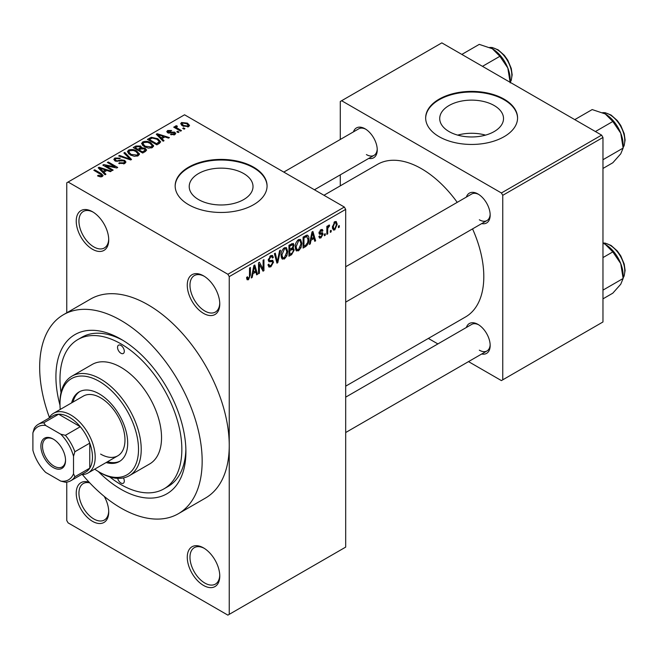 <?xml version="1.0" encoding="UTF-8"?>
<svg xmlns="http://www.w3.org/2000/svg" width="658" height="658" viewBox="0 0 658 658"><rect width="100%" height="100%" fill="white"/><g stroke="black" fill="none" stroke-linecap="round" stroke-linejoin="round"><path stroke-width="0.99" d="M203.511 313.364A22.981 13.267 60 0 1 187.267 285.218A22.981 13.267 60 0 1 203.511 275.834L203.511 275.834A22.981 13.267 60 0 1 219.764 303.98A22.981 13.267 60 0 1 203.511 313.364M204.202 276.253A21.064 12.165 -120 0 0 194.332 275.579A21.064 12.165 -120 0 0 191.108 292.456A21.064 12.165 -120 0 0 204.868 311.02A21.064 12.165 -120 0 0 215.396 312.056A21.064 12.165 -120 0 0 219.747 303.174M203.511 585.423A22.981 13.267 60 0 1 187.267 557.277A22.981 13.267 60 0 1 203.511 547.892L203.511 547.892A22.981 13.267 60 0 1 219.764 576.038A22.981 13.267 60 0 1 203.511 585.423M204.202 548.311A21.064 12.165 -120 0 0 194.332 547.637A21.064 12.165 -120 0 0 191.108 564.515A21.064 12.165 -120 0 0 204.868 583.078A21.064 12.165 -120 0 0 215.396 584.115A21.064 12.165 -120 0 0 219.747 575.232M104.244 496.403A22.981 13.267 60 0 1 108.726 511.932A22.981 13.267 60 0 1 92.482 521.317A22.981 13.267 60 0 1 76.312 495.112A22.981 13.267 60 0 1 89.217 482.289M89.776 482.882A21.064 12.165 -120 0 0 83.303 483.531A21.064 12.165 -120 0 0 80.07 500.409A21.064 12.165 -120 0 0 93.831 518.973A21.064 12.165 -120 0 0 104.367 520.017A21.064 12.165 -120 0 0 108.71 511.126M92.482 249.259A22.981 13.267 60 0 1 76.229 221.113A22.981 13.267 60 0 1 92.482 211.736L92.482 211.736A22.981 13.267 60 0 1 108.726 239.874A22.981 13.267 60 0 1 92.482 249.259M93.173 212.147A21.064 12.165 -120 0 0 83.303 211.473A21.064 12.165 -120 0 0 80.07 228.351A21.064 12.165 -120 0 0 93.831 246.915A21.064 12.165 -120 0 0 104.367 247.959A21.064 12.165 -120 0 0 108.71 239.068M494.174 105.527A31.905 18.416 0 0 0 459.407 101.529A31.905 18.416 0 0 0 439.717 118.547A31.905 18.416 0 0 0 449.06 131.575A31.905 18.416 0 0 0 483.827 135.564A31.905 18.416 0 0 0 503.518 118.547A31.905 18.416 0 0 0 494.174 105.527M485.538 135.12A31.905 18.416 0 0 0 457.697 135.12M504.118 99.161A45.961 26.534 0 0 0 454.028 93.411A45.961 26.534 0 0 0 425.66 117.922A45.961 26.534 0 0 0 439.125 136.683A45.961 26.534 0 0 0 489.207 142.432A45.961 26.534 0 0 0 517.575 117.922A45.961 26.534 0 0 0 504.118 99.161M517.575 118.234A45.961 26.534 0 0 0 504.118 99.786A45.961 26.534 0 0 0 454.283 93.971A45.961 26.534 0 0 0 425.66 118.234M198.56 199.58A31.905 18.416 180 0 1 189.216 186.559A31.905 18.416 180 0 1 208.907 169.542A31.905 18.416 180 0 1 243.674 173.539A31.905 18.416 180 0 1 253.017 186.559A31.905 18.416 180 0 1 233.327 203.577A31.905 18.416 180 0 1 198.56 199.58M253.61 167.173A45.961 26.534 0 0 0 203.528 161.424A45.961 26.534 0 0 0 175.16 185.934A45.961 26.534 0 0 0 188.616 204.696A45.961 26.534 0 0 0 238.706 210.445A45.961 26.534 0 0 0 267.074 185.934A45.961 26.534 0 0 0 253.61 167.173M267.074 186.247A45.961 26.534 0 0 0 253.61 167.798A45.961 26.534 0 0 0 203.774 161.983A45.961 26.534 0 0 0 175.16 186.247M466.374 197.071A17.231 9.952 60 0 1 477.979 193.987L477.979 193.987A17.231 9.952 60 0 1 490.169 215.092A17.231 9.952 60 0 1 481.697 223.605M478.679 194.414A15.323 8.842 -120 0 0 471.679 194.011L345.689 266.745M353.445 131.871A17.231 9.952 60 0 1 365.05 128.787L365.05 128.787A17.231 9.952 60 0 1 377.24 149.892A17.231 9.952 60 0 1 368.768 158.405M365.749 129.215A15.323 8.842 -120 0 0 358.75 128.812L283.795 172.083M466.374 327.47A17.231 9.952 60 0 1 477.979 324.386L477.979 324.386A17.231 9.952 60 0 1 490.169 345.499A17.231 9.952 60 0 1 481.697 354.004M478.679 324.813A15.323 8.842 -120 0 0 471.679 324.41L345.689 397.152M59.993 405.196A91.914 53.068 60 0 1 120.916 339.158A91.914 53.068 60 0 1 185.91 451.733A91.914 53.068 60 0 1 120.916 489.264A91.914 53.068 60 0 1 98.264 471.482M122.98 340.392A86.173 49.753 -120 0 0 81.888 337.241L77.825 339.586A86.173 49.753 -120 0 0 61.021 392.555M82.406 474.591A114.895 66.335 -120 0 0 120.916 508.025A114.895 66.335 -120 0 0 178.359 513.717A114.895 66.335 -120 0 0 195.977 421.646A114.895 66.335 -120 0 0 120.916 320.397A114.895 66.335 -120 0 0 63.464 314.705A114.895 66.335 -120 0 0 49.375 417.369M178.359 513.717L205.444 498.081A114.895 66.335 -120 0 0 229.239 445.482A114.895 66.335 -120 0 0 147.992 304.761A114.895 66.335 -120 0 0 90.549 299.069L63.464 314.705M345.689 386.156L465.56 316.942A88.09 50.855 -120 0 0 472.551 228.885M457.228 202.351A88.09 50.855 -120 0 0 421.515 168.736A88.09 50.855 -120 0 0 377.478 164.377L323.95 195.278M331.163 230.284L331.163 231.846L330.3 232.34L330.3 230.777L331.163 230.284M327.717 229.708L327.717 233.837L326.853 234.33L326.853 226.377L327.717 225.875L327.717 227.142L328.745 225.143L329.568 225.094L329.321 226.377L327.881 227.989L327.717 229.708L326.853 229.214M325.258 233.697L325.258 235.26L324.394 235.753L324.394 234.19L325.258 233.697M323.037 234.108L320.956 237.883L319.558 238.089L318.859 236.535L319.714 235.893L320.125 236.839L321.014 236.707L322.181 234.807L321.959 234.207L319.475 234.289L318.974 233.047L320.923 229.658L322.354 229.453L322.913 230.777L322.058 231.419L320.948 230.777L319.837 232.389L320.117 232.891L322.543 232.702L323.037 234.108L320.824 232.825M320.495 229.946L321.721 230.654L320.101 230.292M319.13 231.978L320.117 232.891M311.028 240.203L310.28 243.904L309.375 244.422L311.999 231.97L312.904 231.443L315.651 240.803L314.754 241.321L314.006 238.484L311.028 240.203L310.346 239.816M298.543 250.821L296.067 250.534L295.22 247.268C295.031 244.274 296.141 241.716 298.551 239.586L300.525 239.413L301.866 243.296L301.01 247.721L298.543 250.821L295.384 248.995M296.602 251.011L296.067 250.534M284.388 258.997L281.912 258.701L281.065 255.444C280.876 252.45 281.986 249.884 284.396 247.762L286.37 247.589L287.711 251.471L286.855 255.896L284.388 258.997L281.229 257.171M282.446 259.178L281.912 258.701M248.461 279.732L247.112 279.74L246.594 277.405L247.457 276.763L248.502 278.433L249.431 277.076L249.555 268.02L250.41 267.518L250.41 274.954L248.461 279.732L246.692 278.721M246.602 277.75L248.502 278.433M227.882 274.271L344.34 207.04L345.689 209.384L345.689 547.111L229.239 614.35L229.239 276.615L227.882 274.271L68.103 182.027L66.754 182.809L66.754 312.813M345.689 209.384L229.239 276.615M252.919 273.744L252.179 277.446L251.274 277.972L253.898 265.511L254.802 264.985L257.549 274.345L256.653 274.863L255.904 272.025L252.919 273.744L252.244 273.358M259.4 264.516L259.4 273.276L258.536 273.777L258.536 262.83L259.458 262.303L263.093 268.974L263.093 260.198L263.957 259.704L263.957 270.652L263.027 271.186L259.4 264.516L258.536 264.022M272.248 260.223L273.555 262.073L270.874 266.794L268.916 267.058L268.012 264.746L268.875 264.113L269.5 265.643L270.948 265.478L272.692 262.591L272.305 261.621L268.949 261.769L268.258 260.075L270.718 255.658L272.511 255.419L273.309 257.426L272.445 258.068L271.927 256.735L270.742 256.924L269.122 259.614L269.459 260.609L268.267 259.926L269.393 260.568L272.897 260.379M280.489 250.155L277.783 262.665L276.944 263.151L274.386 253.684L275.274 253.166L277.306 261.662L279.584 250.682L280.489 250.155M292.473 247.614L294.233 249.95L291.609 254.679L288.944 256.225L288.944 245.278L293.287 243.419L293.986 245.113L293.057 247.951L293.55 248.058M306.875 235.128C308.388 235.474 309.054 236.822 308.882 239.175C309.112 242.16 308.026 244.628 305.625 246.594L303.099 248.05L303.099 237.102L306.875 235.128L307.664 235.26M337.192 224.304L334.799 229.889L333.343 230.037L332.397 227.158L334.799 221.647L336.263 221.516L337.192 224.304L336.246 223.753M339.289 225.587L339.289 227.158L338.426 227.652L338.426 226.089L339.289 225.587M66.754 482.1L66.754 520.536L68.103 522.88L227.882 615.131L229.239 614.35M184.923 128.655L184.067 129.149L182.71 128.368L183.574 127.874L184.923 128.655M179.017 132.061L178.154 132.562L176.805 131.781L177.66 131.279L179.017 132.061M164.039 140.713L163.135 141.231L156.283 134.248L157.188 133.722L169.419 137.604L168.514 138.131L164.936 136.922L161.95 138.649L164.039 140.713M153.446 146.545L153.446 145.295L152.426 147.556L148.469 148.124L144.365 146.742L141.56 143.559L142.712 141.939C145.689 140.935 148.42 141.231 150.896 142.835L153.569 145.953M139.29 154.72L139.29 153.47L138.27 155.732L134.314 156.3L130.21 154.91L127.405 151.735L128.549 150.114C131.534 149.111 134.265 149.407 136.741 151.011L139.414 154.12M124.757 163.538L118.695 163.332L119.435 162.765L123.72 162.847L124.559 161.827L123.844 160.906L115.018 160.922L113.809 159.384L114.87 158.01L120.299 158.142L119.559 158.718L116.005 158.636L115.232 159.565L115.915 160.445L117.149 160.848L121.13 159.853L124.691 160.396L125.949 162.032L124.757 163.538M105.938 174.255L105.033 174.773L98.182 167.79L99.087 167.264L111.309 171.154L110.412 171.672L106.835 170.471L103.849 172.19L105.938 174.255M344.34 207.04L184.553 114.796L68.103 182.027M100.329 176.862L97.524 175.842L98.264 175.275L101.274 175.809L101.488 174.863L93.831 170.299L94.694 169.805L101.126 173.515L103.109 175.48L102.344 176.476L100.329 176.862M101.274 176.854L101.488 174.863M113.16 170.085L112.296 170.587L102.821 165.109L103.742 164.582L114.969 166.869L107.377 162.485L108.233 161.983L117.716 167.453L116.787 167.987L105.576 165.709L113.16 170.085M131.542 159.475L130.703 159.96L118.67 155.962L119.559 155.444L129.963 159.104L123.868 152.96L124.773 152.434L131.542 159.475M145.369 151.488L142.704 153.026L133.22 147.556L135.902 146.01L140.656 146.018L141.709 147.705L145.212 148.363L146.627 150.073L145.369 151.488M141.75 147.425L141.709 148.568M159.384 143.395L156.859 144.859L147.384 139.381L151.332 137.3L157.854 138.748L160.7 141.832L159.384 143.395M174.839 134.619L170.521 134.553L171.261 133.985L173.918 134.01L174.008 132.727L167.691 132.768L166.778 131.608L167.667 130.514L171.631 130.498L170.891 131.065L168.678 131.065L168.407 132.192L174.699 132.126L175.752 133.459L174.839 134.619M174.477 134.8L174.008 132.727M168.078 132.965L168.078 131.74L168.407 133.081M181.476 130.646L180.613 131.139L173.72 127.159L174.584 126.665L175.686 127.298L175.489 125.999L176.681 125.736L177.413 126.451L176.673 126.739L176.657 127.677L181.476 130.646M175.209 126.41L175.489 125.999L175.489 127.035M176.681 125.736L176.657 128.853M188.681 126.624L182.71 125.949L180.679 123.704L181.542 122.503L187.44 123.136L189.545 125.423L188.681 126.624M109.722 476.91A86.173 49.753 -120 0 0 120.916 484.568A86.173 49.753 -120 0 0 163.998 488.836L168.061 486.492A86.173 49.753 -120 0 0 185.877 449.332M601.609 135.12L602.967 137.464L502.761 195.319L501.404 192.975L601.609 135.12L441.831 42.869L340.276 101.505L340.276 139.48M340.276 174.855L340.276 185.852M502.761 195.319L502.761 379.814L501.404 380.595L468.521 361.612M437.883 343.92L428.358 338.426M502.761 379.814L602.967 321.968L602.967 137.464M501.404 192.975L341.625 100.723M479.337 219.788A15.323 8.842 -120 0 0 486.994 220.545A15.323 8.842 -120 0 0 490.152 214.278M366.407 154.589A15.323 8.842 -120 0 0 374.065 155.346A15.323 8.842 -120 0 0 377.223 149.078M479.337 350.188A15.323 8.842 -120 0 0 486.994 350.944A15.323 8.842 -120 0 0 490.152 344.677M98.264 176.229L98.264 175.275M94.694 170.8L94.694 169.805M99.087 168.711L99.087 167.264M103.849 173.572L103.849 172.19M101.077 169.328L103.035 171.384L105.436 169.994L99.679 168.061L101.077 169.328L101.077 170.751M103.035 172.741L103.035 171.384M99.679 169.32L99.679 168.061M105.436 171.277L105.436 169.994M103.742 165.643L103.742 164.582M114.969 167.617L114.969 166.869M108.233 162.978L108.233 161.983M105.576 166.704L105.576 165.709M119.435 163.694L119.435 162.765M123.72 163.982L123.72 162.847M114.87 160.84L114.87 158.01M115.915 161.325L115.915 160.445M117.149 161.555L117.149 160.848M121.13 160.749L121.13 159.853M124.691 163.571L124.691 160.396M119.559 156.259L119.559 155.444M129.963 159.713L129.963 159.104M124.773 153.873L124.773 152.434M128.549 153.758L128.549 150.114M136.741 152.064L136.741 151.011M129.667 150.748L128.795 151.973L131.09 154.424L137.16 155.091L138.007 153.873L135.852 151.488L133.344 150.46L129.667 150.748M131.09 155.37L131.09 154.424M137.16 156.185L137.16 155.091M135.902 147.293L135.902 146.01M140.656 149.095L140.656 146.018M145.056 151.669L145.212 148.363M135.194 148.692L135.194 147.696L138.024 149.333L140.631 147.4L140.631 149.103M138.024 150.328L138.024 149.333M140.458 149.21L139.948 146.602L136.691 146.833L135.194 147.696M139.134 149.975L142.457 151.891L145.056 150.254L144.357 148.864L140.837 148.988L139.134 149.975L139.134 150.97M142.457 152.886L142.457 151.891M144.283 152.113L144.283 150.838M142.712 145.591L142.712 141.939M150.896 143.888L150.896 142.835M143.822 142.572L142.951 143.806L145.245 146.249L151.315 146.923L152.162 145.706L150.008 143.321L147.499 142.292L143.822 142.572M145.245 147.195L145.245 146.249M151.315 148.009L151.315 146.923M151.332 138.402L151.332 137.3M157.854 139.792L157.854 138.748M149.35 139.529L156.612 143.715L159.294 141.569L156.974 139.241L152.294 138.048L149.35 139.529L149.35 140.524M156.612 144.711L156.612 143.715M158.167 144.102L158.167 142.827M157.188 135.17L157.188 133.722M161.95 140.022L161.95 138.649M159.178 135.778L161.136 137.835L163.538 136.453L157.78 134.52L159.178 135.778L159.178 137.201M161.136 139.192L161.136 137.835M157.78 135.778L157.78 134.52M163.538 137.736L163.538 136.453M171.261 134.841L171.261 133.985M173.918 134.997L173.918 134.01M167.667 132.76L167.667 130.514M169.254 133.237L169.254 132.365M174.699 134.693L174.699 132.126M177.66 132.274L177.66 131.279M174.584 127.66L174.584 126.665M175.686 128.294L175.686 127.298M177.907 129.577L177.907 128.581M183.574 128.869L183.574 127.874M181.542 125.152L181.542 122.503M187.44 124.206L187.44 123.136M182.505 123.087L182.027 123.778L183.566 125.448L187.719 126.048L188.188 125.341L186.642 123.671L182.505 123.087M183.566 126.402L183.566 125.448M187.719 127.002L187.719 126.048M251.471 277.034L252.179 277.446M256.324 273.638L257.549 274.345M254.794 271.384L255.904 272.025M254.021 268.653L253.215 272.305L255.608 270.915L254.416 266.35L254.021 268.653L253.322 268.25M252.549 271.918L253.215 272.305M253.791 265.996L254.416 266.35M258.536 272.782L259.4 273.276M261.242 267.913L263.093 268.974M262.18 269.624L263.957 270.652M268.036 265.158L270.874 266.794M270.487 255.798L273.309 257.426M269.78 256.373L270.742 256.924M268.341 259.162L269.122 259.614M270.825 260.502L273.555 262.073M276.631 261.999L277.783 262.665M276.393 261.127L277.306 261.662M286.798 250.945L287.711 251.471M286.181 255.51L286.855 255.896M284.396 249.037L281.928 254.967L282.924 257.837L284.379 257.714L286.847 251.932L285.885 248.93L283.45 248.494M281.098 254.481L281.928 254.967M291.609 243.74L293.986 245.113M291.478 248.362L294.233 249.95M289.808 246.059L289.808 249.324L292.325 247.77L293.131 245.796L292.744 244.743L289.808 246.059L288.944 245.557M288.944 248.831L289.808 249.324M289.808 250.608L289.808 254.449L292.522 252.738L293.378 250.459L292.925 249.275L289.808 250.608L288.944 250.114M288.944 253.947L289.808 254.449M290.4 248.987L291.502 249.629M300.953 242.769L301.866 243.296M300.336 247.334L301.01 247.721M298.559 240.861L296.084 246.791L297.079 249.67L298.535 249.546L301.002 243.764L300.04 240.754L297.605 240.318M295.253 246.306L296.084 246.791M304.514 245.952L305.625 246.594M307.985 238.657L308.882 239.175M303.963 237.883L303.963 246.273L305.509 245.376L307.681 242.531L308.026 239.66L306.71 236.51L303.963 237.883L303.099 237.39M303.099 245.771L303.963 246.273M304.374 236.362L305.485 237.003M305.419 235.761L307.13 236.617L305.534 235.696M309.573 243.493L310.28 243.904M314.425 240.096L315.651 240.803M312.895 237.842L314.006 238.484M312.122 235.112L311.316 238.755L313.71 237.374L312.517 232.809L312.122 235.112L311.423 234.709M310.65 238.369L311.316 238.755M311.9 232.447L312.517 232.809M318.875 236.674L320.956 237.883M319.015 232.513L321.959 234.207M320.948 229.642L322.913 230.777M324.394 234.758L325.258 235.26M326.853 233.335L327.717 233.837M326.853 226.648L327.717 227.142M328.219 225.735L329.321 226.377M328.013 226.196L328.696 226.591M326.853 227.397L327.881 227.989M330.3 231.345L331.163 231.846M332.504 228.573L334.799 229.889M334.774 222.799L333.261 226.656L333.927 228.82L334.815 228.737L336.337 224.88L335.687 222.725L333.96 222.33M332.438 226.179L333.261 226.656M338.426 226.656L339.289 227.158M117.675 478.358A4.787 2.764 -120 0 0 120.916 483.005A4.787 2.764 -120 0 0 123.309 483.243A4.787 2.764 -120 0 0 123.424 477.922M120.916 353.231A4.787 2.764 -120 0 0 123.309 353.469A4.787 2.764 -120 0 0 124.041 349.637A4.787 2.764 -120 0 0 120.916 345.417A4.787 2.764 -120 0 0 118.522 345.179A4.787 2.764 -120 0 0 117.79 349.011A4.787 2.764 -120 0 0 120.916 353.231M106.127 462.549A40.212 23.219 -120 0 0 119.353 461.546A40.212 23.219 -120 0 0 125.522 429.32A40.212 23.219 -120 0 0 99.251 393.887A40.212 23.219 -120 0 0 79.141 391.897A40.212 23.219 -120 0 0 71.656 402.852M107.484 461.768A40.212 23.219 -120 0 0 120.019 461.135M94.711 469.138A55.535 32.061 -120 0 0 99.251 472.066A55.535 32.061 -120 0 0 138.517 449.389A55.535 32.061 -120 0 0 99.251 381.377A55.535 32.061 -120 0 0 59.985 404.045A55.535 32.061 -120 0 0 60.248 409.44M100.6 472.847L99.251 472.066L100.6 472.847A57.452 33.171 60 0 0 129.33 475.693L149.637 463.964A57.452 33.171 -120 0 0 158.446 417.929A57.452 33.171 -120 0 0 120.916 367.304A57.452 33.171 -120 0 0 92.194 364.458L71.878 376.187A57.452 33.171 60 0 1 100.6 379.033A57.452 33.171 60 0 1 138.131 429.658A57.452 33.171 60 0 1 129.33 475.693M59.985 404.045L59.985 402.482A57.452 33.171 60 0 1 71.878 376.187M163.998 488.836A86.173 49.753 -120 0 0 177.208 419.788A86.173 49.753 -120 0 0 120.916 343.854A86.173 49.753 -120 0 0 77.825 339.586M48.873 418.217A34.471 19.904 60 0 1 53.578 413.29L83.369 396.083A34.471 19.904 60 0 1 100.6 397.794A34.471 19.904 60 0 1 123.12 428.169A34.471 19.904 60 0 1 117.84 455.788A34.471 19.904 60 0 1 100.6 454.086M79.832 391.526A40.212 23.219 -120 0 0 73.013 402.063M595.408 131.542L612.82 121.491L620.741 133.187A25.275 14.591 -120 0 1 623.134 144.892L623.134 148.083L620.741 153.824L612.82 162.765L602.967 168.456M602.967 159.73L623.134 148.083L620.741 133.187A25.275 14.591 -120 0 0 605.261 113.941L612.82 121.491M574.771 119.624L592.184 109.573L605.261 113.941M40.886 446.19A17.429 10.059 60 0 1 53.208 439.075A17.429 10.059 60 0 1 65.537 460.411A17.429 10.059 60 0 1 53.208 467.525A17.429 10.059 60 0 1 40.886 446.19M53.627 439.322A16.277 9.401 -120 0 0 45.887 438.738A16.277 9.401 -120 0 0 42.515 446.19A16.277 9.401 -120 0 0 49.621 462.566A16.277 9.401 -120 0 0 62.165 466.925A16.277 9.401 -120 0 0 65.529 459.934M53.578 413.29A34.471 19.904 60 0 1 80.144 422.518A34.471 19.904 60 0 1 95.188 457.211A34.471 19.904 60 0 1 88.049 472.987A34.471 19.904 60 0 1 81.427 474.599M73.523 473.735L74.872 476.754A32.555 18.794 60 0 1 70.842 480.71L85.737 472.115A32.555 18.794 -120 0 0 89.768 468.151A32.555 18.794 -120 0 0 92.482 457.211A32.555 18.794 -120 0 0 89.768 443.138A32.555 18.794 -120 0 0 80.292 426.721L58.628 414.211A32.555 18.794 -120 0 0 53.183 415.724L38.287 424.328A32.555 18.794 60 0 1 43.732 422.814L45.673 425.496A30.638 17.692 -120 0 0 32.9 432.865L32.9 450.278A30.638 17.692 -120 0 0 45.673 472.403L60.75 481.105A30.638 17.692 -120 0 0 73.523 473.735L73.523 456.323A30.638 17.692 -120 0 0 60.75 434.198L45.673 425.496M60.75 434.198L65.397 435.316L80.292 426.721A32.555 18.794 -120 0 0 58.628 414.211L43.732 422.814M74.872 476.754L89.768 468.151L89.768 443.138L74.872 451.733L73.523 456.323M32.9 432.865L34.257 428.284A32.555 18.794 60 0 1 38.287 424.328M70.842 480.71A32.555 18.794 60 0 1 65.397 482.224L60.75 481.105M65.397 435.316A32.555 18.794 60 0 1 74.872 451.733M602.967 298.855L612.82 293.164L620.741 284.231L623.134 278.482L602.967 290.129M620.741 263.595L623.134 278.482L623.134 275.291A25.275 14.591 -120 0 0 620.741 263.595A25.275 14.591 -120 0 0 605.261 244.34L612.82 251.891L620.741 263.595M602.967 257.582L612.82 251.891M602.967 243.164L605.261 244.34M482.478 66.343L499.891 56.292L507.811 67.996A25.275 14.591 -120 0 1 510.205 79.692L510.205 82.349L511.217 80.408L512.171 74.847L511.266 68.44L507.853 60.322L504.357 55.346L498.147 49.843L492.217 47.508L489.741 47.434M461.842 54.425L479.254 44.374L492.332 48.741A25.275 14.591 -120 0 1 507.811 67.996L510.205 82.883M492.332 48.741L499.891 56.292M101.126 174.559L101.126 173.515M119.139 161.325L119.139 160.429M128.129 159.104L128.129 158.438M139.644 149.679L139.644 148.395M149.794 139.266L149.794 137.991M170.636 133.105L170.636 132.019M249.555 274.452L250.41 274.954M268.275 260.453L270.545 261.761M275.973 259.556L276.969 260.132M290.507 254.037L291.609 254.679M290.194 244.554L291.305 245.195M318.982 233.031L321.112 234.256M623.134 147.392A21.064 12.165 -120 0 0 624.763 140.516A21.064 12.165 -120 0 0 602.818 112.699M623.134 277.791A21.064 12.165 -120 0 0 624.763 270.915A21.064 12.165 -120 0 0 602.967 243.09M510.205 82.192A21.064 12.165 -120 0 0 511.834 75.316A21.064 12.165 -120 0 0 489.889 47.499M101.669 175.25L101.669 176.763M124.559 161.827L124.559 163.636M115.232 159.565L115.232 161.037M128.795 151.973L128.795 153.964M138.007 153.873L138.007 155.872M142.951 143.806L142.951 145.788M152.162 145.706L152.162 147.696M159.294 141.569L159.294 143.452M176.385 127.167L176.385 128.697M182.027 123.778L182.027 125.522M188.188 125.341L188.188 126.854M269.5 265.643L268.02 264.787M272.305 261.621L270.504 260.584M271.927 256.735L270.405 255.855M285.885 248.93L284.141 247.918M282.924 257.837L281.163 256.826M292.744 244.743L291.305 243.912M292.925 249.275L291.412 248.403M300.04 240.754L298.296 239.751M297.079 249.67L295.319 248.65M320.125 236.839L319.188 236.288M335.687 222.725L334.346 221.96M333.927 228.82L332.43 227.956M623.134 147.556L624.146 145.607L625.1 140.047L624.195 133.64L620.782 125.522L617.286 120.546L611.076 115.043L605.146 112.707L602.67 112.625M345.689 302.129L486.994 220.545M486.994 350.944L345.689 432.528M374.065 155.346L314.434 189.775M88.049 472.987L117.84 455.788M602.967 243.008L605.146 243.106L611.076 245.442L617.286 250.953L620.782 255.921L624.195 264.039L625.1 270.446L624.138 276.023L623.134 277.956"/></g></svg>
